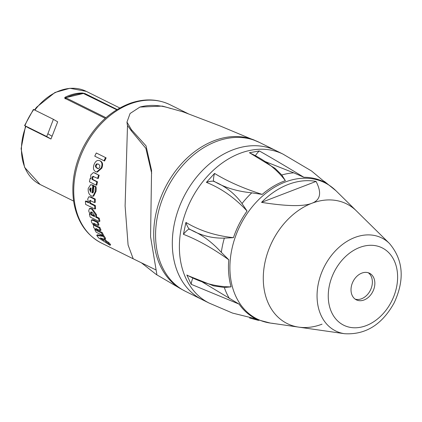 <?xml version="1.0" encoding="UTF-8"?>
<svg xmlns="http://www.w3.org/2000/svg" width="422" height="422" viewBox="0 0 422 422"><rect width="100%" height="100%" fill="white"/><g stroke="black" fill="none" stroke-linecap="round" stroke-linejoin="round"><path stroke-width="0.63" d="M83.092 93.536A1.187 0.744 90.3 0 1 83.313 93.484A1.187 0.744 90.3 0 1 83.53 93.536L116.72 109.757M66.09 97.598A1.187 0.57 64.4 0 1 66.112 97.587L83.313 93.484L84.664 93.79A1.187 0.886 116.4 0 0 84.368 93.716M65.199 98.88L66.112 97.587A1.187 0.57 64.4 0 1 66.46 97.614A51.959 38.792 -63.6 0 1 83.53 93.536M65.684 98.711A1.187 0.886 -63.6 0 1 66.323 98.031L66.46 97.614M172.614 250.652A83.134 62.071 -63.6 0 1 204.739 168.204A83.134 62.071 -63.6 0 1 275.993 150.643A83.134 62.071 -63.6 0 0 235.207 149.008A83.134 62.071 -63.6 0 0 174.624 222.536A83.134 62.071 -63.6 0 0 202.133 299.604A83.134 62.071 -63.6 0 1 172.614 250.652M255.384 155.744A23.753 19.248 -91.6 0 1 259.33 150.944C272.095 158.181 286.949 166.959 303.893 177.282A76.435 57.07 -63.6 0 1 325.758 182.858L311.557 170.994L283.072 154.151A83.134 62.071 -63.6 0 0 211.818 171.712A83.134 62.071 -63.6 0 0 179.693 254.165A83.134 62.071 -63.6 0 0 209.212 303.112L232.517 313.077L256.207 318.937A76.435 57.07 -63.6 0 1 239.068 304.104L191.177 284.296A23.753 19.391 -35.8 0 1 192.859 278.051M258.607 320.409L249.587 318.003M187.985 275.64A23.753 19.391 -35.8 0 1 186.872 275.007C201.384 282.904 216.117 286.854 231.077 286.86L224.314 287.488L213.59 285.868L188.001 275.65M202.607 282.176L239.068 304.104M191.177 284.296L186.872 275.007M233.44 237.676L224.346 238.119C211.876 238.462 200.065 235.334 188.903 228.724A23.753 21.533 -49.5 0 1 185.933 222.42C199.669 230.697 215.505 235.782 233.44 237.676A76.435 57.07 -63.6 0 1 247.065 211.026C234.822 197.839 221.265 188.291 206.4 182.373A23.753 21.48 -78.9 0 1 213.221 181.149C225.269 186.076 234.864 193.545 242.012 203.557L247.065 211.026M183.422 234.321A23.753 21.533 -49.5 0 1 188.84 229.04C200.461 233.588 211.295 241.363 221.339 252.372L228.782 259.783C212.793 248.31 197.675 239.823 183.422 234.321L185.933 222.42M188.903 228.724L188.84 229.04M262.199 194.4L251.77 192.838C236.816 191.361 224.04 187.384 213.437 180.911A23.753 21.48 -78.9 0 1 214.55 173.421C227.595 181.439 243.478 188.434 262.199 194.4A76.435 57.07 -63.6 0 1 283.985 181.154A76.435 57.07 -63.6 0 1 285.362 180.642C276.368 168.837 264.367 159.537 249.355 152.759A23.753 19.248 -91.6 0 1 249.903 153.001L275.144 168.425L281.806 175.003L285.362 180.642M206.4 182.373L214.55 173.421M303.893 177.282L293.754 172.835L265.528 161.689M274.775 168.146L275.144 168.42M249.355 152.759L259.33 150.944M274.421 323.637A75.01 56.005 -63.6 0 1 273.53 323.521A75.01 56.005 -63.6 0 1 271.773 323.231L298.765 327.14A66.803 49.88 116.4 0 0 322.044 324.165M261.534 202.365A75.01 56.005 -63.6 0 1 316.062 181.418C321.907 192.78 320.488 200.075 311.805 203.298C303.381 206.648 286.622 206.337 261.534 202.365L316.062 181.418M389.395 243.415A51.895 38.745 116.4 0 0 354.749 237.512A51.895 38.745 116.4 0 0 317.244 300.395A51.895 38.745 116.4 0 0 344.621 333.718C365.547 334.936 382.063 324.65 394.159 302.854C404.909 279.628 403.321 259.815 389.395 243.415L356.405 210.894A66.803 49.88 116.4 0 0 311.805 203.298A66.803 49.88 116.4 0 0 263.523 284.243A66.803 49.88 116.4 0 0 298.765 327.14A66.803 49.88 116.4 0 1 263.523 284.243A66.803 49.88 116.4 0 1 295.068 212.973A66.803 49.88 116.4 0 1 356.405 210.894L335.928 190.712A76.06 56.785 116.4 0 0 285.145 182.061A76.06 56.785 116.4 0 0 230.18 274.221A76.06 56.785 116.4 0 0 270.302 323.057L273.53 323.521M351.067 291.101A14.844 11.083 116.4 0 0 356.337 299.842A14.844 11.083 116.4 0 0 372.863 291.47A14.844 11.083 116.4 0 0 369.524 273.245A14.844 11.083 116.4 0 0 356.801 276.378A14.844 11.083 116.4 0 0 351.067 291.101M355.15 299.124A14.844 11.083 116.4 0 0 370.384 290.241A14.844 11.083 116.4 0 0 368.237 272.733M96.3 152.996L105.542 157.58L103.991 160.75L94.75 156.166L96.3 152.996M103.991 160.75L104.598 161.019A77.194 57.64 116.4 0 1 106.133 157.886L105.542 157.58M91.105 188.096A78.086 58.305 116.4 0 0 90.661 192.168L89.517 189.346L90.413 187.948L91.105 188.096M90.793 187.985L90.229 189.262L90.725 191.467M95.483 188.739L95.34 191.377L92.956 196.241L91.337 195.929C89.01 194.706 87.971 192.2 88.214 188.418L90.672 184.667L92.856 185.4L91.917 192.775L92.576 192.88L93.283 192.379L93.874 190.285L93.668 186.018L95.388 186.867L95.483 188.739L96.184 188.692L96.047 191.298L93.684 196.098L92.956 196.241M93.668 186.018L94.37 185.986L96.089 186.84L95.388 186.867M96.089 186.84L96.184 188.692M90.672 184.667L93.557 185.374A77.194 57.64 116.4 0 0 92.629 192.664L91.917 192.775M92.629 192.664L92.909 192.754M93.557 185.374L92.856 185.4M89.839 200.461L89.443 201.589L89.912 203.457L94.639 205.799L94.866 209.006L85.624 204.422L85.397 201.215L88.699 202.855L87.686 199.168L88.784 196.805L90.224 197.09L94.57 199.247L94.539 202.555L89.817 200.466M88.784 196.805L90.941 196.921L95.288 199.078L94.57 199.247M85.397 201.215L86.109 200.972L88.367 202.091M90.556 200.255L90.16 201.368L90.624 203.214L95.351 205.556A77.194 57.64 116.4 0 0 95.572 208.726L94.866 209.006M95.351 205.556L94.639 205.799M90.624 203.214L89.912 203.457M95.288 199.078A77.194 57.64 116.4 0 0 95.256 202.354L94.539 202.555M102.425 238.477A78.086 58.305 116.4 0 0 103.881 240.398L100.214 237.992L102.425 238.477M108.159 243.146L110.105 245.309L98.669 237.982L96.728 235.418L103.374 236.436L105.036 239.037L103.654 238.746L105.885 241.685L108.159 243.146L108.723 242.476A77.194 57.64 116.4 0 0 110.638 244.612L110.105 245.309M104.878 239A77.194 57.64 116.4 0 0 106.45 241.025L105.885 241.685M106.45 241.025L108.723 242.476M96.728 235.418L97.318 234.79L103.991 235.845A77.194 57.64 116.4 0 0 105.632 238.414L105.036 239.037M103.991 235.845L103.374 236.436M93.631 223.227L93.605 224.103L94.496 225.591L99.217 227.933L100.362 230.649L95.715 228.471L95.778 229.283L96.78 230.697L101.502 233.039L102.857 235.55L96.184 232.242L94.829 229.732L95.567 230.095L93.462 227.147L93.647 225.411L91.4 221.893L91.352 220.194L93.035 220.363L97.376 222.515L98.289 225.401L93.531 223.259M91.352 220.194L92.144 219.656L93.716 219.931L98.062 222.083A77.194 57.64 116.4 0 0 98.964 224.931L98.289 225.401M93.99 225.016L93.647 225.411M98.062 222.083L97.376 222.515M96.401 228.698L97.413 230.143L102.14 232.485A77.194 57.64 116.4 0 0 103.48 234.97L102.857 235.55M102.14 232.485L101.502 233.039M97.413 230.143L96.78 230.697M94.19 223.386L95.156 225.095L99.882 227.437A77.194 57.64 116.4 0 0 101.011 230.122L100.362 230.649M99.882 227.437L99.217 227.933M95.156 225.095L94.496 225.591M92.086 212.24L94.454 215.431L94.57 216.597L91.221 214.935L90.551 213.152L90.788 211.965L92.086 212.24M91.247 211.934L91.917 214.561L91.221 214.935M91.917 214.561L94.528 215.853M88.689 210.968L89.38 208.647L91.611 209.011L95.768 214.993L95.757 217.182L98.542 218.564L99.233 221.555L90.113 217.035L89.422 214.044L90.123 214.392L88.689 210.968M89.38 208.647L90.076 208.347L92.318 208.716L96.469 214.645L96.459 216.813L99.239 218.19A77.194 57.64 116.4 0 0 99.919 221.149L99.233 221.555M89.796 213.838L89.422 214.044M99.239 218.19L98.542 218.564M96.459 216.813L95.757 217.182M94.201 172.872L98.548 175.024L97.603 178.4L92.84 176.312L92.07 177.483L92.07 179.408L96.791 181.755L96.1 185.126L89.427 181.813L90.118 178.443L90.857 178.812L90.746 175.014L93.346 172.582L94.871 172.978L98.548 175.024M93.046 176.306L93.309 176.359M93.346 172.582L94.871 172.978M90.783 178.474L90.118 178.443M93.52 176.38L92.756 177.535L92.756 179.44L97.482 181.787A77.194 57.64 116.4 0 0 96.802 185.116L96.1 185.126M97.482 181.787L96.791 181.755M92.756 179.44L92.07 179.408M99.217 175.135A77.194 57.64 116.4 0 0 98.284 178.469L97.603 178.4M98.479 164.126L99.85 165.508L99.713 167.181L98.695 168.494L97.593 168.557L95.467 166.838L95.594 165.166L96.622 163.894L98.479 164.126M98.284 164.037L96.622 163.894M97.255 164.105L96.237 165.355L96.11 167.012L95.467 166.838M96.11 167.012L97.904 168.61M94.101 164.427C95.588 160.951 97.514 159.743 99.882 160.798C102.087 162.001 102.525 164.38 101.196 167.945L96.649 171.997L95.736 171.68C93.436 170.435 92.887 168.019 94.101 164.427M100.494 161.051L99.603 160.677L100.494 161.051C102.704 162.248 103.147 164.612 101.834 168.135L97.318 172.129L96.649 171.997M155.655 269.795L133.204 258.797L128.088 245.003L125.107 205.973L127.497 125.503L125.107 205.973L128.088 245.003L133.204 258.797L101.428 243.046A77.194 57.64 -63.6 0 1 75.886 171.48A77.194 57.64 -63.6 0 1 132.144 103.2A77.194 57.64 -63.6 0 1 170.019 104.719L188.713 113.993M254.429 140.151A83.06 62.018 116.4 0 0 185.733 159.363A83.06 62.018 116.4 0 0 153.819 238.52A83.06 62.018 116.4 0 0 180.721 288.785L185.4 291.307A83.134 62.071 -63.6 0 1 155.686 239.496A83.134 62.071 -63.6 0 1 218.48 140.711A83.134 62.071 -63.6 0 1 259.266 142.346L220.194 125.999L183.391 111.967L162.407 106.086L139.93 107.061C149.668 104.44 159.991 104.941 170.899 108.565M84.986 93.948L84.991 93.573L117.126 109.509M105.247 118.329L64.972 98.358L64.624 97.888L65.352 97.107A51.959 38.792 -63.6 0 1 70.321 95.071A51.959 38.792 -63.6 0 1 82.512 93.009L82.501 93.489M24.924 125.714L46.689 136.506A58.489 43.672 -63.6 0 1 47.86 133.753L52.096 136.248A51.959 38.792 116.4 0 0 50.956 139.023L28.306 127.792L24.924 125.714A58.489 43.672 -63.6 0 1 33.755 109.578L33.839 109.709M33.755 109.578L53.399 119.315L47.86 133.753M52.096 136.248L57.666 121.831L53.399 119.315M50.956 139.023L46.689 136.506M84.991 93.573L82.512 93.009M139.93 107.061L130.087 113.492L126.975 122.085L131.384 129.654L146.033 145.864L151.572 170.425L150.57 236.731L156.836 274.289L156.33 274.537L141.602 262.964M127.069 123.498L127.497 125.503L131.453 130.973L145.864 148.344L151.688 173.3M105.969 117.691L66.323 98.031M231.077 286.86A76.435 57.07 -63.6 0 1 228.782 259.783M293.754 172.835A77.606 57.941 116.4 0 0 281.806 175.003M251.77 192.838A77.606 57.941 116.4 0 0 242.012 203.557M224.346 238.119A77.606 57.941 116.4 0 0 221.339 252.372M224.314 287.488A77.606 57.941 116.4 0 0 229.468 298.602M359.623 247.477A43.181 32.241 116.4 0 0 334.693 317.56A43.181 32.241 116.4 0 0 394.48 294.593A43.181 32.241 116.4 0 0 359.623 247.477M90.229 189.262L89.517 189.346M96.047 191.298L95.34 191.377M92.803 185L92.101 185.026M90.941 196.921L90.224 197.09M90.16 201.368L89.443 201.589M93.716 219.931L93.035 220.363M96.422 228.745L95.778 229.283M94.275 223.623L93.605 224.103M91.247 212.793L90.551 213.152M92.318 208.716L91.611 209.011M96.469 214.645L95.768 214.993M92.756 177.535L92.07 177.483M96.237 165.355L95.594 165.166M97.545 168.452L96.896 168.283M101.834 168.135L101.196 167.945M34.878 110.131A51.959 38.792 -63.6 0 1 60.763 90.334A51.959 38.792 -63.6 0 1 86.257 91.358L69.899 88.282L54.971 92.476L36.698 107.13L34.483 109.936M25.51 126.141L21.1 148.649L24.613 167.376L40.09 184.456A51.959 38.792 -63.6 0 1 25.9 126.373M65.32 98.352L65.352 97.107M131.453 130.973L131.384 129.654M116.788 109.715L84.664 93.784M283.072 154.151L259.266 142.346M209.212 303.112L185.4 291.307M324.328 181.355L335.928 190.712M253.68 318.684L270.302 323.057M344.621 333.718L298.765 327.14M33.444 109.388L24.56 125.614M119.769 107.974L86.257 91.358M73.607 201.078L40.09 184.456M101.428 243.046C86.721 235.302 77.574 222.099 73.987 203.43C70.943 184.952 73.977 166.337 83.092 147.573C94.581 125.387 110.495 110.548 130.836 103.052C144.873 98.389 157.933 98.943 170.019 104.719M156.33 274.537L180.721 288.785M126.996 122.755L126.964 122.085"/></g></svg>
